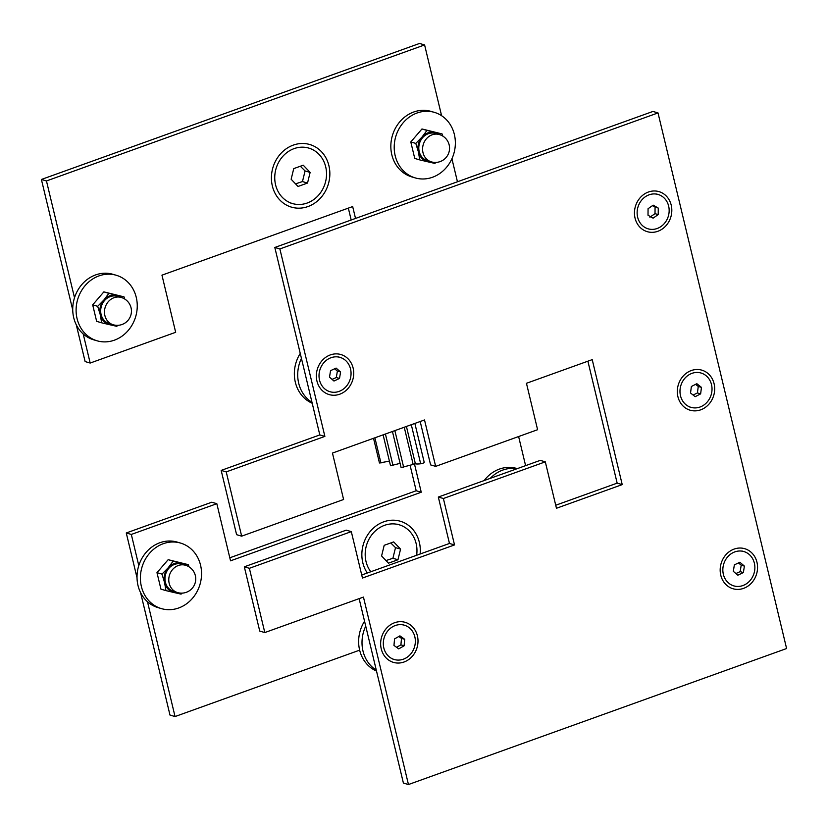 <?xml version="1.0" encoding="UTF-8"?>
<svg xmlns="http://www.w3.org/2000/svg" width="828" height="828" viewBox="0 0 828 828"><rect width="100%" height="100%" fill="white"/><g stroke="black" fill="none" stroke-linecap="round" stroke-linejoin="round"><path stroke-width="1.24" d="M293.267 145.117A32.623 28.918 -73.8 0 1 328.809 182.367A32.623 28.918 -73.8 0 1 279.833 199.993A32.623 28.918 -73.8 0 1 293.267 145.117M367.301 573.007A32.623 28.918 -73.8 0 1 383.706 521.826A32.623 28.918 -73.8 0 1 420.127 554.015M441.593 115.703L424.598 44.929L419.537 43.46L41.4 179.469L72.729 309.982M525.604 465.646L518.618 436.532M457.449 181.767L451.922 158.748M424.598 44.929L46.461 180.949L41.4 179.469M76.3 324.845L85.118 361.577L90.18 363.047L175.671 332.297L161.957 275.165L352.666 206.565L355.522 218.437M46.461 180.949L74.51 297.769M83.193 333.943L90.18 363.047M348.34 208.128L351.186 220M410.067 465.232L416.194 490.756L229.811 557.793M414.445 463.877L421.245 492.225L416.194 490.756M421.245 492.225L230.536 560.825L216.822 503.693L211.761 502.223L126.27 532.973L137.024 577.789M216.822 503.693L131.321 534.443L126.27 532.973M140.594 592.651L169.988 715.081L175.05 716.551L359.642 650.156M131.321 534.443L138.793 565.576M147.487 601.749L175.05 716.551M720.774 575.232A20.866 18.495 -73.8 0 1 743.823 548.457A20.866 18.495 -73.8 0 1 751.99 582.477A20.866 18.495 -73.8 0 1 720.774 575.232M316.948 381.066A20.866 18.495 -73.8 0 1 339.997 354.301A20.866 18.495 -73.8 0 1 348.164 388.322A20.866 18.495 -73.8 0 1 316.948 381.066M635.055 218.157A20.866 18.495 -73.8 0 1 658.094 191.392A20.866 18.495 -73.8 0 1 666.261 225.413A20.866 18.495 -73.8 0 1 635.055 218.157M381.242 648.873A20.866 18.495 -73.8 0 1 404.292 622.107A20.866 18.495 -73.8 0 1 412.458 656.118A20.866 18.495 -73.8 0 1 381.242 648.873M677.915 396.695A20.866 18.495 -73.8 0 1 700.964 369.93A20.866 18.495 -73.8 0 1 709.13 403.94A20.866 18.495 -73.8 0 1 677.915 396.695M424.516 419.951L332.452 453.071L343.599 499.491L241.662 536.161L226.23 471.888L324.876 436.397L279.874 248.938L658.012 112.918L786.6 648.531L408.463 784.54L363.451 597.081L264.805 632.561L249.373 568.298L351.31 531.628L362.457 578.047L454.52 544.928L443.384 498.508L545.31 461.848L556.457 508.268L622.221 484.608L592.217 359.631L526.453 383.292L537.6 429.711L435.663 466.371L424.516 419.951M226.23 471.888L221.169 470.407L236.601 534.681L241.662 536.161M221.169 470.407L319.815 434.928L324.876 436.397M319.815 434.928L274.813 247.468L279.874 248.938M274.813 247.468L652.95 111.449L658.012 112.918M359.124 598.644L403.402 783.071L408.463 784.54M249.373 568.298L244.322 566.818L259.744 631.091L264.805 632.561M244.322 566.818L346.249 530.158L351.31 531.628M361.722 575.015L449.469 543.458L454.52 544.928M449.469 543.458L438.322 497.038L443.384 498.508M438.322 497.038L540.26 460.368L545.31 461.848M555.733 505.235L617.16 483.138L622.221 484.608M617.16 483.138L587.89 361.194M420.189 421.514L430.601 464.901L435.663 466.371M735.895 573.535L740.17 571.641L743.378 572.572L737.841 575.201L733.329 571.341L734.353 564.872L739.88 562.243L744.393 566.104L741.195 565.162L738.431 562.936M740.17 571.641L741.195 565.162M744.393 566.104L743.378 572.572M728.568 583.026A17.885 15.856 -73.8 0 1 724.862 561.125A17.885 15.856 -73.8 0 1 743.865 551.551A17.885 15.856 -73.8 0 1 754.08 573.152A17.885 15.856 -73.8 0 1 733.856 585.893A17.885 15.856 -73.8 0 1 728.568 583.026M693.098 395.039L697.424 392.938L700.633 393.869L695.168 396.684L690.542 393L691.37 386.5L696.834 383.695L701.461 387.38L698.263 386.438L695.52 384.368M697.424 392.938L698.263 386.438M701.461 387.38L700.633 393.869M686.101 404.82A17.885 15.856 -73.8 0 1 681.879 382.846A17.885 15.856 -73.8 0 1 701.005 373.014A17.885 15.856 -73.8 0 1 711.221 394.625A17.885 15.856 -73.8 0 1 690.997 407.355A17.885 15.856 -73.8 0 1 686.101 404.82M649.887 217.226L655.01 213.655L658.208 214.587L653.085 218.157L648.014 215.228L648.065 208.718L653.188 205.147L658.26 208.087L652.412 205.686M655.01 213.655L655.062 207.145M658.26 208.087L658.208 214.587M645.012 227.483A17.885 15.856 -73.8 0 1 638.543 205.406A17.885 15.856 -73.8 0 1 658.136 194.476A17.885 15.856 -73.8 0 1 668.362 216.087A17.885 15.856 -73.8 0 1 648.138 228.828A17.885 15.856 -73.8 0 1 645.012 227.483M332.059 379.369L336.313 377.527L339.511 378.458L333.963 381.035L329.492 377.133L330.558 370.665L336.106 368.087L340.577 371.989L337.379 371.058L334.615 368.781M336.313 377.527L337.379 371.058M340.577 371.989L339.511 378.458M324.638 388.777A17.885 15.856 -73.8 0 1 321.067 366.897A17.885 15.856 -73.8 0 1 340.039 357.385A17.885 15.856 -73.8 0 1 350.254 378.996A17.885 15.856 -73.8 0 1 330.03 391.737A17.885 15.856 -73.8 0 1 324.638 388.777M396.508 647.268L400.907 644.877L404.105 645.819L398.744 648.873L393.962 645.426L394.552 638.916L399.914 635.852L404.695 639.299L401.487 638.367L398.775 636.504M400.907 644.877L401.487 638.367M404.695 639.299L404.105 645.819M389.978 657.411A17.885 15.856 -73.8 0 1 385.051 635.366A17.885 15.856 -73.8 0 1 404.333 625.192A17.885 15.856 -73.8 0 1 414.549 646.803A17.885 15.856 -73.8 0 1 394.325 659.533A17.885 15.856 -73.8 0 1 389.978 657.411M517.314 468.627L516.682 468.441A34.145 30.263 106.2 0 0 499.419 469.083A34.145 30.263 106.2 0 0 484.183 480.54M517.024 468.731A34.145 30.263 106.2 0 0 502.793 470.066A34.145 30.263 106.2 0 0 490.238 478.367M434.338 112.349L430.964 111.376A34.145 30.263 106.2 0 0 413.7 112.018A34.145 30.263 106.2 0 0 390.847 145.283A34.145 30.263 106.2 0 0 411.868 176.923L415.232 177.906A34.145 30.263 106.2 0 0 453.837 153.594A34.145 30.263 106.2 0 0 434.338 112.349A34.145 30.263 106.2 0 0 417.074 112.991A34.145 30.263 106.2 0 0 394.221 146.266A34.145 30.263 106.2 0 0 415.232 177.906M180.525 543.064L177.151 542.081A34.145 30.263 106.2 0 0 159.887 542.723A34.145 30.263 106.2 0 0 137.034 575.998A34.145 30.263 106.2 0 0 158.055 607.638L161.429 608.621A34.145 30.263 106.2 0 0 200.024 584.309A34.145 30.263 106.2 0 0 180.525 543.064A34.145 30.263 106.2 0 0 163.261 543.706A34.145 30.263 106.2 0 0 140.408 576.981A34.145 30.263 106.2 0 0 161.429 608.621M116.23 275.258L112.856 274.285A34.145 30.263 106.2 0 0 95.593 274.927A34.145 30.263 106.2 0 0 72.74 308.192A34.145 30.263 106.2 0 0 93.761 339.842L97.135 340.815A34.145 30.263 106.2 0 0 135.73 316.503A34.145 30.263 106.2 0 0 116.23 275.258A34.145 30.263 106.2 0 0 98.967 275.9A34.145 30.263 106.2 0 0 76.114 309.175A34.145 30.263 106.2 0 0 97.135 340.815M376.295 670.152A34.145 30.263 -73.8 0 1 365.728 626.165M376.512 671.063A34.145 30.263 -73.8 0 1 364.548 621.217M312.001 402.356A34.145 30.263 -73.8 0 1 301.433 358.358M312.218 403.257A34.145 30.263 -73.8 0 1 300.253 353.421M384.192 545.31L393.683 541.905L400.566 549.119L397.968 559.759L388.477 563.164L381.584 555.95L384.192 545.31M385.993 560.566L392.907 558.279L395.515 547.65L390.775 542.951M395.515 547.65L400.566 549.119M392.907 558.279L397.968 559.759M370.789 571.755A28.908 25.627 -73.8 0 1 384.544 525.325A28.908 25.627 -73.8 0 1 399.158 524.786A28.908 25.627 -73.8 0 1 416.639 555.267M295.555 183.857L302.468 181.57L307.53 183.05L298.039 186.466L291.145 179.241L293.743 168.612L303.245 165.196L310.127 172.41L307.53 183.05M302.468 181.57L305.077 170.941L310.127 172.41M305.077 170.941L300.336 166.242M307.167 203.036A28.908 25.627 -73.8 0 1 292.553 203.574A28.908 25.627 -73.8 0 1 276.034 168.664A28.908 25.627 -73.8 0 1 308.72 148.077A28.908 25.627 -73.8 0 1 326.522 174.863A28.908 25.627 -73.8 0 1 307.167 203.036M392.441 431.491L401.104 467.561L415.397 463.856A11.074 2.774 -13.5 0 0 420.676 463.773A2.66 0.662 -13.5 0 0 424.205 462.303L414.869 423.429M383.105 434.855L390.526 465.76L400.09 463.359M373.531 438.291L379.462 462.987L389.408 461.113M420.676 463.773L411.299 424.712M415.791 143.41L421.98 137.096A15.173 13.445 106.2 0 0 418.378 151.824L415.791 143.41L410.791 141.95L414.745 158.438L419.755 159.897L418.378 151.824A15.173 13.445 106.2 0 0 427.921 161.833L419.755 159.897M426.969 130.431L435.135 132.366A15.173 13.445 106.2 0 0 421.98 137.096L426.969 130.431L421.959 128.971L410.791 141.95M440.041 134.778A15.173 13.445 106.2 0 0 435.135 132.366L442.1 133.939L442.866 136.144M435.963 162.412L434.886 163.416L427.921 161.833A15.173 13.445 106.2 0 0 432.102 162.06M442.1 133.939L421.959 128.971M431.347 161.864L427.548 160.756A14.221 12.606 -73.8 0 1 418.792 147.57A14.221 12.606 -73.8 0 1 428.314 133.712A14.221 12.606 -73.8 0 1 435.507 133.443L439.306 134.54A14.221 12.606 106.2 0 0 432.112 134.809A14.221 12.606 106.2 0 0 422.994 152.642A14.221 12.606 106.2 0 0 431.347 161.864A14.221 14.221 0 0 0 448.983 152.176A14.221 14.221 0 0 0 439.306 134.54M97.694 306.319L103.883 300.005A15.173 13.445 106.2 0 0 100.271 314.733L97.694 306.319L92.684 304.859L96.648 321.347L101.647 322.806L100.271 314.733A15.173 13.445 106.2 0 0 109.813 324.742L101.647 322.806M108.861 293.34L117.027 295.275A15.173 13.445 106.2 0 0 103.883 300.005L108.861 293.34L103.862 291.88L92.684 304.859M121.944 297.697A15.173 13.445 106.2 0 0 117.027 295.275L123.993 296.848L124.769 299.053M117.855 325.321L116.779 326.325L109.813 324.742A15.173 13.445 106.2 0 0 113.995 324.969M123.993 296.848L103.862 291.88M113.239 324.773L109.451 323.665A14.221 12.606 -73.8 0 1 100.685 310.479A14.221 12.606 -73.8 0 1 110.207 296.621A14.221 12.606 -73.8 0 1 117.4 296.352L121.198 297.449A14.221 12.606 106.2 0 0 114.005 297.718A14.221 12.606 106.2 0 0 104.887 315.551A14.221 12.606 106.2 0 0 113.239 324.773A14.221 14.221 0 0 0 130.876 315.085A14.221 14.221 0 0 0 121.198 297.449M161.988 574.115L168.177 567.801A15.173 13.445 106.2 0 0 164.565 582.539L161.988 574.115L156.978 572.655L160.942 589.153L165.942 590.612L164.565 582.539A15.173 13.445 106.2 0 0 174.108 592.548L165.942 590.612M173.155 561.136L181.322 563.071A15.173 13.445 106.2 0 0 168.177 567.801L173.155 561.136L168.156 559.687L156.978 572.655M186.238 565.493A15.173 13.445 106.2 0 0 181.322 563.071L188.287 564.655L189.063 566.859M182.15 593.127L181.073 594.121L174.108 592.548A15.173 13.445 106.2 0 0 178.289 592.765M188.287 564.655L168.156 559.687M177.534 592.569L173.735 591.461A14.221 12.606 -73.8 0 1 164.979 578.286A14.221 12.606 -73.8 0 1 174.501 564.417A14.221 12.606 -73.8 0 1 181.694 564.147L185.493 565.255A14.221 12.606 106.2 0 0 178.299 565.524A14.221 12.606 106.2 0 0 169.181 583.347A14.221 12.606 106.2 0 0 177.534 592.569A14.221 14.221 0 0 0 195.17 582.891A14.221 14.221 0 0 0 185.493 565.255M415.397 463.856L406.424 426.461M413.12 464.187L404.25 427.248M403.691 467.396L394.863 430.622M393.01 465.636L385.424 434.017M380.942 463.018L374.887 437.805M743.865 551.551L742.374 551.117M733.856 585.893L732.366 585.458M701.005 373.014L699.515 372.579M690.997 407.355L689.507 406.921M658.136 194.476L656.645 194.042M648.138 228.828L646.647 228.393M340.039 357.385L338.548 356.951M330.03 391.737L328.54 391.302M404.333 625.192L402.843 624.757M394.325 659.533L392.834 659.098M399.158 524.786L396.902 524.124M308.72 148.077L306.464 147.415M292.553 203.574L290.297 202.922"/></g></svg>
